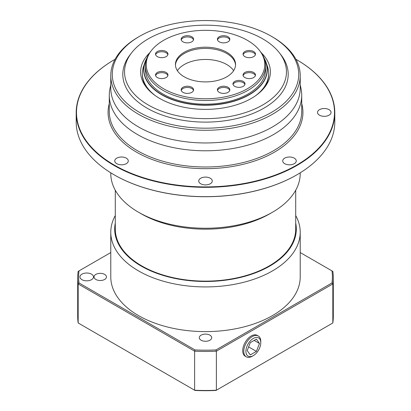 <?xml version="1.0" encoding="UTF-8"?>
<svg xmlns="http://www.w3.org/2000/svg" width="411" height="411" viewBox="0 0 411 411"><rect width="100%" height="100%" fill="white"/><g stroke="black" fill="none" stroke-linecap="round" stroke-linejoin="round"><path stroke-width="0.62" d="M253.34 338.428A10.527 6.078 120 0 0 245.901 351.318A10.527 6.078 120 0 0 253.34 355.613L252.277 356.229A12.027 6.946 -60 0 1 246.266 356.825A12.027 6.946 -60 0 1 244.422 347.187A12.027 6.946 -60 0 1 252.277 336.588A12.027 6.946 -60 0 1 258.293 335.993A12.027 6.946 -60 0 1 260.785 341.5L260.785 342.723A10.527 6.078 120 0 0 253.34 338.428M252.277 356.229L253.34 355.613A10.527 6.078 120 0 0 260.785 342.723M256.413 351.39L250.273 354.929L247.201 350.568L250.273 342.656L256.413 339.111L259.48 343.478L256.413 351.39L248.629 346.894M259.48 343.478L254.162 340.411M243.24 81.429A6.016 3.473 0 0 0 236.69 80.674A6.016 3.473 0 0 0 232.975 83.88A6.016 3.473 0 0 0 234.738 86.336A6.016 3.473 0 0 0 241.293 87.091A6.016 3.473 0 0 0 245.002 83.88A6.016 3.473 0 0 0 243.24 81.429M243.24 82.657A6.016 3.473 0 0 0 237.188 81.799A6.016 3.473 0 0 0 233.068 84.496A6.016 3.473 0 0 1 237.188 81.799A6.016 3.473 0 0 1 243.24 82.657A6.016 3.473 0 0 1 244.91 84.496A6.016 3.473 0 0 0 243.24 82.657M253.649 72.475A6.216 3.586 0 0 0 246.877 71.694A6.216 3.586 0 0 0 243.04 75.013A6.216 3.586 0 0 0 244.858 77.551A6.216 3.586 0 0 0 251.635 78.326A6.216 3.586 0 0 0 255.472 75.013A6.216 3.586 0 0 0 253.649 72.475M253.649 73.703A6.216 3.586 0 0 0 247.381 72.819A6.216 3.586 0 0 0 243.132 75.624A6.216 3.586 0 0 1 247.381 72.819A6.216 3.586 0 0 1 253.649 73.703A6.216 3.586 0 0 1 255.38 75.624A6.216 3.586 0 0 0 253.649 73.703M253.649 51.545A6.216 3.586 0 0 0 246.877 50.769A6.216 3.586 0 0 0 243.04 54.082A6.216 3.586 0 0 0 244.858 56.62A6.216 3.586 0 0 0 251.635 57.401A6.216 3.586 0 0 0 255.472 54.082A6.216 3.586 0 0 0 253.649 51.545M253.649 52.772A6.216 3.586 0 0 0 247.381 51.889A6.216 3.586 0 0 0 243.132 54.699A6.216 3.586 0 0 1 247.381 51.889A6.216 3.586 0 0 1 253.649 52.772A6.216 3.586 0 0 1 255.38 54.699A6.216 3.586 0 0 0 253.649 52.772M228.018 36.749A6.216 3.586 0 0 0 221.246 35.973A6.216 3.586 0 0 0 217.409 39.286A6.216 3.586 0 0 0 219.227 41.824A6.216 3.586 0 0 0 226.004 42.6A6.216 3.586 0 0 0 229.841 39.286A6.216 3.586 0 0 0 228.018 36.749M228.018 37.976A6.216 3.586 0 0 0 221.745 37.093A6.216 3.586 0 0 0 217.501 39.898A6.216 3.586 0 0 1 221.745 37.093A6.216 3.586 0 0 1 228.018 37.976A6.216 3.586 0 0 1 229.749 39.898A6.216 3.586 0 0 0 228.018 37.976M228.018 87.271A6.216 3.586 0 0 0 221.246 86.495A6.216 3.586 0 0 0 217.409 89.809A6.216 3.586 0 0 0 219.227 92.347A6.216 3.586 0 0 0 226.004 93.127A6.216 3.586 0 0 0 229.841 89.809A6.216 3.586 0 0 0 228.018 87.271M228.018 88.499A6.216 3.586 0 0 0 221.745 87.615A6.216 3.586 0 0 0 217.501 90.425A6.216 3.586 0 0 1 221.745 87.615A6.216 3.586 0 0 1 228.018 88.499A6.216 3.586 0 0 1 229.749 90.425A6.216 3.586 0 0 0 228.018 88.499M191.773 87.271A6.216 3.586 0 0 0 184.996 86.495A6.216 3.586 0 0 0 181.159 89.809A6.216 3.586 0 0 0 182.982 92.347A6.216 3.586 0 0 0 189.754 93.127A6.216 3.586 0 0 0 193.591 89.809A6.216 3.586 0 0 0 191.773 87.271M191.773 88.499A6.216 3.586 0 0 0 185.5 87.615A6.216 3.586 0 0 0 181.251 90.425A6.216 3.586 0 0 1 185.5 87.615A6.216 3.586 0 0 1 191.773 88.499A6.216 3.586 0 0 1 193.499 90.425A6.216 3.586 0 0 0 191.773 88.499M166.142 72.475A6.216 3.586 0 0 0 159.365 71.694A6.216 3.586 0 0 0 155.528 75.013A6.216 3.586 0 0 0 157.351 77.551A6.216 3.586 0 0 0 164.123 78.326A6.216 3.586 0 0 0 167.96 75.013A6.216 3.586 0 0 0 166.142 72.475M166.142 73.703A6.216 3.586 0 0 0 159.869 72.819A6.216 3.586 0 0 0 155.62 75.624A6.216 3.586 0 0 1 159.869 72.819A6.216 3.586 0 0 1 166.142 73.703A6.216 3.586 0 0 1 167.868 75.624A6.216 3.586 0 0 0 166.142 73.703M166.142 51.545A6.216 3.586 0 0 0 159.365 50.769A6.216 3.586 0 0 0 155.528 54.082A6.216 3.586 0 0 0 157.351 56.62A6.216 3.586 0 0 0 164.123 57.401A6.216 3.586 0 0 0 167.96 54.082A6.216 3.586 0 0 0 166.142 51.545M166.142 52.772A6.216 3.586 0 0 0 159.869 51.889A6.216 3.586 0 0 0 155.62 54.699A6.216 3.586 0 0 1 159.869 51.889A6.216 3.586 0 0 1 166.142 52.772A6.216 3.586 0 0 1 167.868 54.699A6.216 3.586 0 0 0 166.142 52.772M191.773 36.749A6.216 3.586 0 0 0 184.996 35.973A6.216 3.586 0 0 0 181.159 39.286A6.216 3.586 0 0 0 182.982 41.824A6.216 3.586 0 0 0 189.754 42.6A6.216 3.586 0 0 0 193.591 39.286A6.216 3.586 0 0 0 191.773 36.749M191.773 37.976A6.216 3.586 0 0 0 185.5 37.093A6.216 3.586 0 0 0 181.251 39.898A6.216 3.586 0 0 1 185.5 37.093A6.216 3.586 0 0 1 191.773 37.976A6.216 3.586 0 0 1 193.499 39.898A6.216 3.586 0 0 0 191.773 37.976M226.764 52.274A30.07 17.36 0 0 0 193.992 48.508A30.07 17.36 0 0 0 175.43 64.548A30.07 17.36 0 0 0 184.236 76.826A30.07 17.36 0 0 0 217.008 80.587A30.07 17.36 0 0 0 235.57 64.548A30.07 17.36 0 0 0 226.764 52.274M226.764 53.502A30.07 17.36 0 0 0 194.485 49.623A30.07 17.36 0 0 0 175.451 65.164A30.07 17.36 0 0 1 194.485 49.623A30.07 17.36 0 0 1 226.764 53.502A30.07 17.36 0 0 1 235.549 65.164A30.07 17.36 0 0 0 226.764 53.502M247.412 40.35A59.271 34.221 0 0 0 151.392 50.579A59.271 34.221 0 0 0 163.588 88.745A59.271 34.221 0 0 0 239.115 92.732A59.271 34.221 0 0 0 259.608 50.579A59.271 34.221 0 0 0 247.412 40.35M151.392 50.579L150.601 51.601A60.14 34.719 0 0 0 162.972 90.328A60.14 34.719 0 0 0 239.603 94.376A60.14 34.719 0 0 0 260.399 51.601L259.608 50.579M233.628 70.687A30.07 17.36 0 0 0 226.764 64.548A30.07 17.36 0 0 0 177.372 70.687M151.007 51.087A60.14 34.719 0 0 0 145.36 65.775A60.14 34.719 0 0 0 162.972 90.328A60.14 34.719 0 0 0 228.516 97.854A60.14 34.719 0 0 0 265.64 65.775A60.14 34.719 0 0 0 259.993 51.087M145.36 65.775L145.36 69.459A60.14 34.719 0 0 0 162.972 94.011A60.14 34.719 0 0 0 228.516 101.538A60.14 34.719 0 0 0 265.64 69.459L265.64 65.775M201.107 340.226A6.216 3.586 180 0 1 199.284 337.688A6.216 3.586 180 0 1 203.121 334.374A6.216 3.586 180 0 1 209.893 335.15A6.216 3.586 180 0 1 211.716 337.688A6.216 3.586 180 0 1 207.879 341.002A6.216 3.586 180 0 1 201.107 340.226M95.861 279.465A6.216 3.586 180 0 1 94.037 276.927A6.216 3.586 180 0 1 97.875 273.608A6.216 3.586 180 0 1 104.651 274.389A6.216 3.586 180 0 1 106.47 276.927A6.216 3.586 180 0 1 102.632 280.24A6.216 3.586 180 0 1 95.861 279.465M319.491 115.188A6.766 3.905 180 0 1 317.513 112.424A6.766 3.905 180 0 1 321.69 108.817A6.766 3.905 180 0 1 329.062 109.665A6.766 3.905 180 0 1 331.045 112.424A6.766 3.905 180 0 1 326.868 116.036A6.766 3.905 180 0 1 319.491 115.188M81.938 279.685A6.766 3.905 180 0 1 79.955 276.927A6.766 3.905 180 0 1 84.132 273.315A6.766 3.905 180 0 1 91.509 274.163A6.766 3.905 180 0 1 93.487 276.927A6.766 3.905 180 0 1 89.31 280.533A6.766 3.905 180 0 1 81.938 279.685M126.295 158.153A6.766 3.905 0 0 0 118.923 157.305A6.766 3.905 0 0 0 114.746 160.917A6.766 3.905 0 0 0 116.729 163.676A6.766 3.905 0 0 0 124.101 164.523A6.766 3.905 0 0 0 128.278 160.917A6.766 3.905 0 0 0 126.295 158.153M210.283 178.24A6.766 3.905 0 0 0 202.911 177.393A6.766 3.905 0 0 0 198.734 180.999A6.766 3.905 0 0 0 200.717 183.763A6.766 3.905 0 0 0 208.089 184.611A6.766 3.905 0 0 0 212.266 180.999A6.766 3.905 0 0 0 210.283 178.24M294.271 158.153A6.766 3.905 0 0 0 286.899 157.305A6.766 3.905 0 0 0 282.722 160.917A6.766 3.905 0 0 0 284.705 163.676A6.766 3.905 0 0 0 292.077 164.523A6.766 3.905 0 0 0 296.254 160.917A6.766 3.905 0 0 0 294.271 158.153M139.586 112.424A93.22 53.82 0 0 0 271.414 112.424A93.22 53.82 0 0 0 271.414 36.312L272.478 36.928A94.72 54.689 180 0 1 300.22 75.598A94.72 54.689 180 0 1 241.75 126.12A94.72 54.689 180 0 1 138.522 114.263A94.72 54.689 180 0 1 110.78 75.598A94.72 54.689 180 0 1 138.522 36.928L139.586 36.312A93.22 53.82 0 0 0 139.586 112.424M146.696 58.49A61.845 35.706 0 0 0 144.775 62.791A61.845 35.706 0 0 0 161.77 94.802A61.845 35.706 0 0 0 234.496 101.091A61.845 35.706 0 0 0 266.225 62.791A61.845 35.706 0 0 0 264.304 58.49M266.225 62.791L267.504 66.613A63.145 36.456 180 0 1 268.645 73.523A63.145 36.456 180 0 1 255.534 95.763M296.824 174.85A129.003 74.478 180 0 1 296.721 174.911A129.003 74.478 180 0 1 114.284 174.911L114.068 174.788A129.301 74.653 0 0 0 296.932 174.788A129.301 74.653 0 0 0 334.801 122L334.801 112.671A129.301 74.653 180 0 1 254.979 181.641A129.301 74.653 180 0 1 114.068 165.458A129.301 74.653 180 0 1 76.199 112.671A129.301 74.653 180 0 1 114.068 59.883A129.301 74.653 180 0 1 114.176 59.821M115.08 59.302A129.003 74.478 0 0 0 114.279 59.759A129.003 74.478 0 0 0 114.284 165.088A129.003 74.478 0 0 0 296.716 165.088A129.003 74.478 0 0 0 296.721 59.759A129.003 74.478 0 0 0 296.716 59.759A129.003 74.478 0 0 0 295.92 59.302M296.721 59.765L296.932 59.883A129.301 74.653 180 0 1 334.801 112.671M146.403 59.333A61.645 35.587 0 0 0 161.913 94.622A61.645 35.587 0 0 0 237.034 100.037A61.645 35.587 0 0 0 264.597 59.333M263.908 88.231A63.145 36.456 0 0 0 268.645 74.37L268.645 73.523M149.758 52.742A64.881 37.463 0 0 0 146.27 87.204A64.881 37.463 0 0 0 159.622 98.404A64.881 37.463 0 0 0 264.73 87.204A64.881 37.463 0 0 0 261.242 52.742M155.466 95.763A63.145 36.456 180 0 1 142.355 73.523L142.355 74.37A63.145 36.456 0 0 0 147.092 88.231M262.747 38.865A80.957 46.741 0 0 0 131.597 52.834A80.957 46.741 0 0 0 148.253 104.964A80.957 46.741 0 0 0 251.409 110.41A80.957 46.741 0 0 0 279.403 52.834A80.957 46.741 0 0 0 262.747 38.865M131.597 52.834L130.01 54.879A82.693 47.743 0 0 0 147.025 108.129A82.693 47.743 0 0 0 252.395 113.693A82.693 47.743 0 0 0 280.99 54.879L279.403 52.834M300.22 84.851L300.975 88.314A96.225 55.557 180 0 1 301.725 95.239A96.225 55.557 180 0 1 242.326 146.563A96.225 55.557 180 0 1 137.459 134.52A96.225 55.557 180 0 1 109.275 95.239A96.225 55.557 180 0 1 110.025 88.314L110.78 84.851M110.78 75.598L110.78 88.278A94.72 54.689 0 0 0 138.522 126.948A94.72 54.689 0 0 0 241.75 138.8A94.72 54.689 0 0 0 300.22 88.278L300.22 75.598M246.266 356.825L245.203 356.209A12.027 6.946 -60 0 1 243.358 346.571A12.027 6.946 -60 0 1 251.213 335.972A12.027 6.946 -60 0 1 257.229 335.376L258.293 335.993M272.478 212.23L269.714 213.823A90.81 52.428 180 0 1 141.286 213.828L138.522 212.23A94.72 54.689 0 0 0 272.478 212.23A94.72 54.689 0 0 0 300.22 173.56L300.22 172.815M115.291 190.236L115.291 229.05A90.209 52.084 0 0 0 141.713 265.876A90.209 52.084 0 0 0 240.024 277.168A90.209 52.084 0 0 0 295.709 229.05L295.709 190.236M115.291 223.024A90.81 52.428 0 0 0 141.286 266.123A90.81 52.428 0 0 0 245.023 276.254A90.81 52.428 0 0 0 295.709 223.024M295.709 215.564A94.72 54.689 180 0 1 300.22 232.241A94.72 54.689 180 0 1 241.75 282.763A94.72 54.689 180 0 1 138.522 270.911A94.72 54.689 180 0 1 110.78 232.241A94.72 54.689 180 0 1 115.291 215.564M110.78 232.241L110.78 276.927A94.72 54.689 0 0 0 138.522 315.597A94.72 54.689 0 0 0 241.75 327.449A94.72 54.689 0 0 0 300.22 276.927L300.22 232.241M272.478 36.928L271.414 36.312A93.22 53.82 0 0 0 139.586 36.312M331.965 270.88L332.833 271.383A127.8 73.785 180 0 1 333.3 277.661A127.8 73.785 180 0 1 332.833 283.939L216.376 351.179A127.8 73.785 180 0 1 194.624 351.179L194.624 390.219A127.8 73.785 0 0 0 216.376 390.219L216.376 351.179L215.97 349.941L331.965 282.968A126.896 73.261 0 0 0 331.965 270.88L300.22 252.554M110.78 252.554L79.035 270.88A126.896 73.261 0 0 0 79.035 282.968L195.03 349.941L194.624 351.179L78.167 283.939L78.167 322.979L195.03 390.45A126.896 73.261 180 0 0 215.97 390.45L332.833 322.979L332.833 283.939L331.965 282.968M332.833 322.979A127.8 73.785 0 0 0 333.3 316.701L333.3 277.661M79.035 282.968L78.167 283.939A127.8 73.785 180 0 1 77.7 277.661A127.8 73.785 180 0 1 78.167 271.383L79.035 270.88M77.7 277.661L77.7 316.701A127.8 73.785 0 0 0 78.167 322.979M195.03 349.941A126.896 73.261 0 0 0 215.97 349.941M110.78 172.815L110.78 173.56A94.72 54.689 0 0 0 138.522 212.23L141.286 213.823A90.81 52.428 180 0 1 141.286 213.823L141.286 213.823M76.199 112.671L76.199 122A129.301 74.653 0 0 0 114.068 174.788L114.279 174.911A129.003 74.478 180 0 1 114.279 174.911A129.003 74.478 180 0 1 114.279 174.906M142.355 73.523A63.145 36.456 180 0 1 143.496 66.613L144.775 62.791M109.275 95.239L109.275 111.443A96.225 55.557 0 0 0 137.459 150.724A96.225 55.557 0 0 0 242.326 162.766A96.225 55.557 0 0 0 301.725 111.443L301.725 95.239M301.725 103.613A97.428 56.25 180 0 1 249.739 162.54A97.428 56.25 180 0 1 136.606 152.198A97.428 56.25 180 0 1 109.275 103.613"/></g></svg>
